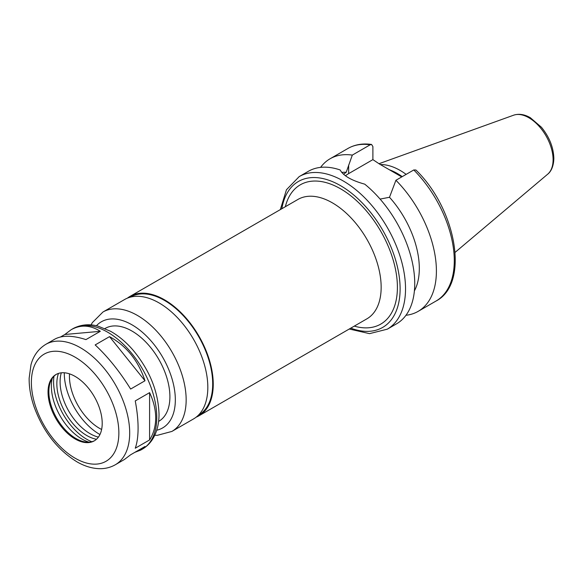 <?xml version="1.0" encoding="UTF-8"?>
<svg xmlns="http://www.w3.org/2000/svg" width="583" height="583" viewBox="0 0 583 583"><rect width="100%" height="100%" fill="white"/><g stroke="black" fill="none" stroke-linecap="round" stroke-linejoin="round"><path stroke-width="0.87" d="M115.296 464.768A69.515 40.132 -120 0 0 129.696 432.943A69.515 40.132 -120 0 0 99.35 362.983A69.515 40.132 -120 0 0 45.78 344.364C36.263 350.208 32.495 358.88 30.957 364.878L29.15 378.185C29.033 387.433 30.724 397.103 34.222 407.182C43.361 431.806 57.702 450.076 77.248 462.006C85.111 466.48 92.901 468.71 100.619 468.688C105.946 468.608 110.836 467.304 115.296 464.768L124.303 459.564L130.636 454.776L144.992 446.491L140.685 450.105L134.921 452.306M60.552 336.959L64.837 334.489L71.17 329.701C80.643 324.454 90.35 324.993 100.305 331.319L85.949 339.605C72.525 335.291 62.133 335.145 54.787 339.16L45.78 344.364M64.837 334.489L100.305 331.319M109.524 336.639C126.46 345.894 138.28 360.6 144.992 380.765L130.636 389.05C119.617 371.378 107.797 356.672 95.167 344.932L109.524 336.639L144.992 380.765M149.598 392.643C153.628 401.242 155.661 409.674 155.697 417.931C155.661 426.173 153.628 433.504 149.598 439.939L135.249 448.225C137.122 443.036 138.069 436.324 138.091 428.097C138.069 419.826 137.122 410.767 135.249 400.929L149.598 392.643L149.598 439.939M349.275 329.016L369.52 333.644L387.287 329.184L396.491 323.864A88.091 50.859 -120 0 0 414.739 283.542A88.091 50.859 -120 0 0 364.732 184.155C351.498 180.482 343.307 175.753 340.159 169.974A88.091 50.859 -120 0 0 308.4 171.285L299.196 176.605L286.45 189.759L280.336 209.603M414.389 290.91A72.773 42.012 -120 0 0 389.502 197.273L380.094 199.087M405.972 315.272A88.091 50.859 -120 0 0 418.157 311.358A88.091 50.859 -120 0 0 395.915 180.278L389.502 197.273M413.792 169.959A88.091 50.859 -120 0 1 436.033 301.039C469.818 283.608 456.416 209.333 415.934 170.017L413.792 169.959L395.915 180.278M343.533 174.251L346.215 172.276L352.314 155.107L370.183 144.788L371.553 144.453L372.894 146.573L372.894 159.625L348.656 173.617A30.833 17.803 0 0 0 345.464 175.782M372.894 159.625L379.686 164.166L401.753 176.911M406.132 174.375A60.8 35.104 -120 0 0 380.356 164.559M402.226 176.634A58.985 34.054 -120 0 0 389.415 169.791M352.314 155.107A88.091 50.859 -120 0 0 330.065 158.78A88.091 50.859 -120 0 0 320.592 167.379M346.215 172.276A72.773 42.012 -120 0 0 341.711 172.408M196.15 417.173A68.94 39.804 -120 0 0 198.963 415.796A68.94 39.804 -120 0 0 213.247 384.233A68.94 39.804 -120 0 0 183.149 314.856A68.94 39.804 -120 0 0 130.024 296.39A68.94 39.804 -120 0 0 127.422 298.132M198.293 415.3L198.584 415.132A68.175 39.36 -120 0 0 212.7 383.92A68.175 39.36 -120 0 0 182.945 315.316A68.175 39.36 -120 0 0 130.41 297.053L130.118 297.221M154.765 435.268L157.308 435.326L171.883 431.435L193.549 418.922A68.94 39.804 -120 0 0 207.825 387.36A68.94 39.804 -120 0 0 177.735 317.983A68.94 39.804 -120 0 0 124.609 299.516L102.943 312.022L92.303 322.669L91.057 324.928M158.598 421.414L158.809 421.29A53.621 30.957 -120 0 0 169.908 396.746A53.621 30.957 -120 0 0 146.508 342.782A53.621 30.957 -120 0 0 105.188 328.418L104.976 328.535M102.207 423.324A38.303 22.11 -120 0 0 85.49 384.78A38.303 22.11 -120 0 0 55.975 374.519A38.303 22.11 -120 0 0 55.975 418.747A38.303 22.11 -120 0 0 94.271 440.857A38.303 22.11 -120 0 0 102.207 423.324M56.383 374.293A38.303 22.11 -120 0 0 50.634 381.457A38.303 22.11 -120 0 0 56.784 418.273A38.303 22.11 -120 0 0 85.599 442.016A38.303 22.11 -120 0 0 94.672 440.617M52.208 378.447A43.164 24.923 -120 0 0 88.988 442.154M53.971 376.239A46.917 27.088 -120 0 0 91.779 441.732M58.46 373.419A42.319 24.435 -120 0 0 65.609 413.187A42.319 24.435 -120 0 0 96.472 439.261M61.288 372.821A42.319 24.435 -120 0 0 68.86 411.306A42.319 24.435 -120 0 0 98.403 437.104M64.29 373.288L64.29 372.777A49.788 28.749 -120 0 0 64.29 373.288A49.788 28.749 -120 0 0 99.496 434.269A49.788 28.749 -120 0 0 99.948 434.524L99.496 434.269M69.508 373.856A42.515 24.544 -120 0 0 101.617 429.467M387.287 329.184A88.091 50.859 -120 0 0 405.528 288.855A88.091 50.859 -120 0 0 367.079 200.202A88.091 50.859 -120 0 0 299.196 176.605M348.656 173.617L348.656 165.084M553.092 159.698A34.244 19.771 -120 0 0 539.282 126.482A34.244 19.771 -120 0 0 513.608 115.201C518.906 113.488 524.489 114.334 530.355 117.73L541.425 127.24C549.361 137.012 553.507 147.39 553.85 158.379C553.617 168.013 549.893 172.539 547.67 174.2A34.244 19.771 -120 0 0 553.092 159.698M370.183 144.788A88.091 50.859 -120 0 0 347.942 148.461C354.879 144.533 362.75 143.199 371.553 144.453M350.777 328.149A84.258 48.651 -120 0 0 400.113 288.855A84.258 48.651 -120 0 0 345.675 188.885A84.258 48.651 -120 0 0 281.837 208.736M354.289 326.123A80.432 46.436 -120 0 0 397.402 287.295A80.432 46.436 -120 0 0 347.461 193.279A80.432 46.436 -120 0 0 285.349 206.71M198.963 415.796L366.875 318.85A68.94 39.804 -120 0 0 381.158 287.295A68.94 39.804 -120 0 0 351.061 217.911A68.94 39.804 -120 0 0 297.935 199.444L130.024 296.39M171.883 431.435A68.94 39.804 -120 0 0 186.159 399.872A68.94 39.804 -120 0 0 156.069 330.495A68.94 39.804 -120 0 0 102.943 312.022M156.732 430.218A61.281 35.381 -120 0 0 175.33 399.872A61.281 35.381 -120 0 0 144.956 334.591A61.281 35.381 -120 0 0 96.421 325.751M156.776 417.304A69.515 40.132 -120 0 0 126.431 347.351A69.515 40.132 -120 0 0 72.86 328.725C82.684 323.405 92.078 324.476 98.046 326.145L110.471 331.231C118.546 335.757 126.066 342.053 133.048 350.121C149.62 370.103 158.277 391.455 159.021 414.178C159.05 423.491 157.075 431.566 153.096 438.409C150.37 442.963 146.799 446.542 142.376 449.129A69.515 40.132 -120 0 0 156.776 417.304M118.859 432.943A61.856 35.709 -120 0 0 53.25 351.323A61.856 35.709 -120 0 0 53.25 438.802A61.856 35.709 -120 0 0 118.859 432.943M436.033 301.039L418.157 311.358M513.608 115.201L379.096 163.677M547.67 174.2L455.134 252.344M347.942 148.461L330.065 158.78M72.86 328.725L71.17 329.701M142.376 449.129L140.685 450.105"/></g></svg>
